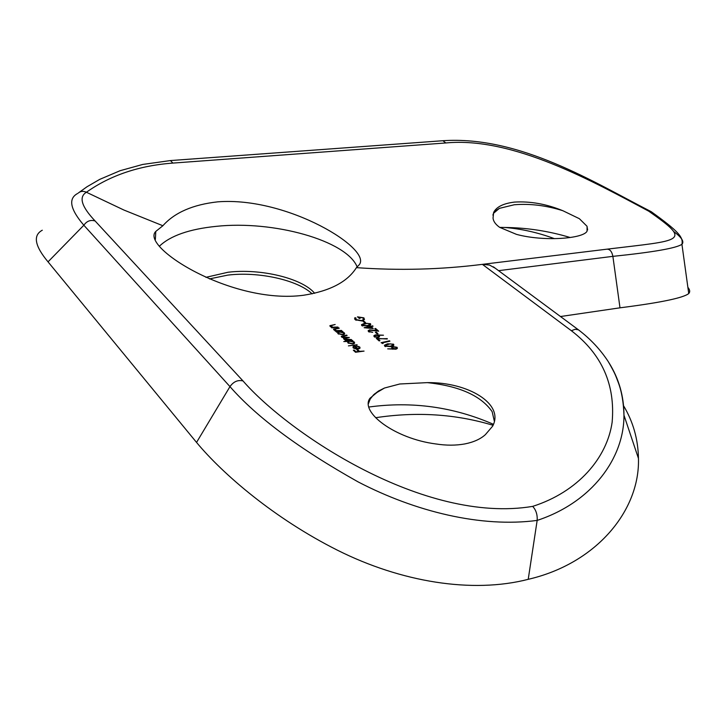 <?xml version="1.0" encoding="UTF-8"?>
<svg xmlns="http://www.w3.org/2000/svg" width="726" height="726" viewBox="0 0 726 726"><rect width="100%" height="100%" fill="white"/><g stroke="black" fill="none" stroke-linecap="round" stroke-linejoin="round"><path stroke-width="1.09" d="M492.89 215.105L493.526 213.299L499.388 208.362L514.244 204.759C530.116 203.48 546.333 205.467 562.904 210.74L579.375 218.698L586.989 226.231L587.633 229.942M587.08 226.476L587.035 231.249C583.051 238.772 543.647 241.758 516.458 234.362L499.624 227.329C495.522 224.388 493.326 221.285 493.045 218.027L493.653 212.419C496.448 206.846 503.454 203.398 514.652 202.073C530.497 201.156 546.578 204.051 562.904 210.74M554.401 238.636C537.748 232.492 521.096 228.772 504.434 227.465C526.695 227.674 548.62 231.022 570.191 237.511M494.37 421.325L492.155 411.678C481.075 395.734 459.458 386.05 427.296 382.629L399.772 383.99L384.481 388.029L378.428 391.069L373.581 394.808L370.206 399.055L368.418 403.656M379.362 390.497L369.979 398.265C359.66 411.905 394.572 438.649 435.89 443.958C446.29 445.564 455.946 445.546 464.858 443.922C473.651 442.17 480.494 439.076 485.376 434.647L492.636 426.162C504.742 403.883 467.78 381.985 427.296 382.629M209.415 278.911L227.755 275.118C258.429 271.342 297.624 279.946 312.126 293.858M205.894 277.341L227.973 272.259C260.462 268.248 302.216 278.23 314.667 293.304M159.466 246.141C170.456 235.696 189.323 229.098 216.067 226.367C273.348 220.15 346.692 240.524 357.192 266.996M495.286 268.23L489.496 265.054L482.382 264.355C440.981 269.582 398.991 270.68 356.412 267.649L358.934 265.072C373.681 249.78 287.859 196.41 217.791 201.837C192.907 204.587 174.603 212.555 162.878 225.741L123.983 210.068L86.412 192.245C78.544 196.973 81.448 206.547 95.115 220.976C90.559 219.606 86.802 221.022 83.844 225.232C70.113 209.188 68.035 198.615 77.6 193.497M356.412 267.649C347.445 281.942 329.785 291.153 303.423 295.273C231.603 304.738 139.846 246.649 155.791 231.422L162.878 225.741M372.665 325.865L373.064 326.219L371.149 326.655L373.273 328.542L364.134 327.716L369.897 326.491L369.38 326.028L370.233 325.838L370.75 326.301L372.665 325.865L372.61 326.328M387.294 338.615L377.838 338.815L379.961 340.721L379.099 340.902L376.286 338.38L387.239 339.015M389.499 340.812L389.916 341.184L382.375 342.881L383.083 343.516L381.096 342.69L389.499 340.812L389.445 341.293M390.706 346.601L384.726 346.184L384.426 345.231L387.557 343.788L393.574 344.188L393.864 345.149L390.706 346.601M333.642 327.154L337.944 327.063L331.818 327.853L331.437 327.49L332.535 327.353L330.13 326.391L329.876 325.656L335.167 324.504L330.72 325.82L333.588 327.635M337.318 330.557L341.628 330.457L335.494 331.256L335.103 330.893L336.211 330.757L333.788 329.785L333.533 329.041L338.833 327.88L339.224 328.243L334.377 329.205L337.263 331.038M342.817 334.822L337.962 333.661L337.917 332.308L336.392 332.091L342.527 331.283L342.917 331.646L341.864 331.791L344.342 332.835L344.687 333.906L342.817 334.822M348.426 345.875L357.119 344.723L348.426 345.875M353.145 346.456L354.941 345.83L357.9 348.562L359.243 347.917L358.98 347.128L356.448 345.803L359.688 346.964L360.087 348.035L358.163 348.961L355.704 348.888L353.253 347.845L353.145 346.456L353.017 347.582M95.115 220.976L243.019 380.941C287.786 432.533 423.948 524.58 532.684 506.376C578.159 491.847 607.054 457.87 612.136 422.251C615.439 384.617 601.863 354.116 571.398 330.738L482.382 264.355L607.072 249.163C682.467 240.007 692.94 242.157 648.754 211.193C593.877 182.008 512.983 136.497 445.846 142.958L172.888 163.087C139.138 165.592 110.307 175.311 86.412 192.245C83.254 190.829 80.532 191.101 78.245 193.071M357.691 349.642L359.497 351.32L364.062 351.103L355.54 352.264L353.326 350.213L354.197 350.104L356.003 351.774L358.626 351.438L356.82 349.76L357.691 349.642L357.591 350.486M352.8 344.042L347.89 342.872L347.881 341.474L343.779 341.565L352.455 340.421L352.863 340.793L351.792 340.948L354.306 342.01L354.669 343.117L352.8 344.042M344.569 338.988L351.538 339.587L345.367 340.412L344.968 340.04L346.039 339.904L343.743 339.024L343.507 338.316L344.206 337.88L341.529 336.964L341.293 336.292L346.701 335.122L347.101 335.494L342.173 336.437L342.354 336.937L349.315 337.536L344.396 338.498L344.514 339.505M393.029 346.601L397.077 347.3L397.385 348.298L395.924 349.17L387.702 348.861L392.485 348.825L391.613 347.455L393.029 346.601L392.966 347.164M378.173 337.463L374.162 336.71L373.854 335.748L375.333 334.904L383.473 335.221L378.718 335.258L379.571 336.637L378.173 337.463M377.112 333.869L375.369 332.317L376.222 332.127L377.965 333.679L377.112 333.869M378.654 331.183L370.06 330.212L369.117 330.766L369.343 331.437L372.71 332.326L368.463 331.591L368.146 330.693L369.588 329.867L376.839 330.521L374.743 328.66L375.596 328.47L378.654 331.183M367.601 325.974L361.748 325.566L361.475 324.685L364.588 323.288L370.469 323.678L370.741 324.558L367.601 325.974M364.715 322.816L363.018 321.3L363.871 321.119L365.568 322.634L364.715 322.816M363.88 317.834L364.479 319.485L361.975 320.965L355.277 319.758L354.751 318.006L355.876 317.852L356.139 319.603L361.548 320.62L363.49 319.449L363 317.988L358.717 316.999L360.178 318.297L359.334 318.487L357.482 316.835L363.88 317.834L363.699 319.422M375.605 417.713C416.679 411.506 455.828 414.038 493.054 425.3M623.434 405.544C633.117 421.615 638.127 439.257 638.453 458.46C640.042 509.888 597.053 563.376 528.219 579.33C472.236 593.75 401.051 582.098 337.427 550.199C274.165 518.391 222.909 474.178 196.546 442.424L229.97 386.613L83.844 225.232L48.034 261.85L196.546 442.424M48.034 261.85C34.703 245.878 32.788 235.333 42.289 230.224M504.434 227.465L499.697 227.383M687.876 287.333C689.963 289.819 690.254 291.897 688.738 293.567C683.211 297.959 660.297 302.706 619.995 307.815L612.88 256.36L498.571 270.662M560.499 316.527L619.995 307.815M673.646 231.503C681.678 237.429 684.437 241.694 681.932 244.299L681.932 244.299C676.323 248.165 653.3 252.185 612.88 256.36C611.936 251.632 610.003 249.227 607.072 249.163M608.86 362.592C618.888 378.564 623.924 396.097 623.961 415.181C624.206 457.943 592.171 502.283 537.158 520.415L528.219 579.33M532.684 506.376C536.042 510.006 537.53 514.689 537.158 520.415C481.184 527.875 415.227 511.603 358.1 481.892C299.366 448.922 256.659 417.16 229.97 386.613C233.554 381.586 237.91 379.689 243.019 380.941M638.463 458.46L623.961 415.181C623.543 402.385 621.674 391.55 618.352 382.675C615.621 375.696 615.666 374.453 608.27 361.63C600.293 349.451 590.329 338.833 578.386 329.785L575.083 329.277L571.398 330.738M172.888 163.087L170.438 160.564L442.878 140.726L445.846 142.958M688.738 293.567L681.932 244.299C683.438 237.048 678.374 231.267 651.122 211.62L648.754 211.193M354.106 350.93L354.197 350.104M354.86 346.565L354.941 345.83M359.506 348.562L359.688 346.964M353.925 348.317L353.998 347.727L357.092 348.634L354.587 346.311L353.707 346.828L353.998 347.727M347.745 342.708L347.881 341.474M354.125 343.634L354.306 342.01M348.28 342.599L347.745 342.672M348.58 343.344L348.643 342.763L352.4 343.67L353.807 342.981L353.535 342.109L349.787 341.229L348.353 341.91L348.643 342.763M342.3 337.436L342.354 336.937M344.051 339.26L344.206 337.88M337.79 333.479L337.917 332.308M344.169 334.423L344.342 332.835M338.352 333.425L337.808 333.497M338.652 334.142L338.715 333.561L342.436 334.45L343.834 333.769L343.57 332.925L339.868 332.063L338.434 332.735L338.715 333.561M334.55 330.285L334.604 329.758M330.893 326.881L330.947 326.364M396.886 348.789L397.077 347.3M392.757 349.242L392.875 348.298L395.534 348.789L396.423 348.235L396.187 347.482L393.501 346.964L392.621 347.509L392.875 348.298M395.479 349.242L395.534 348.789M387.493 344.269L387.557 343.788M393.392 345.64L393.574 344.188M390.289 346.229L392.884 345.086L392.702 344.378L390.261 343.834L385.388 345.313L385.57 345.984L390.289 346.229L390.225 346.701M385.497 346.638L385.57 345.984M382.303 343.471L382.375 342.881M377.738 339.677L377.838 338.815M375.269 335.412L375.333 334.904M379.09 337.136L379.262 335.675M378.609 336.174L378.718 335.258M378.328 335.793L375.687 335.285L374.798 335.82L375.043 336.546L377.729 337.109L378.582 336.583L378.328 335.793M374.97 337.182L375.043 336.546M376.122 332.989L376.222 332.127M369.262 332.081L369.343 331.437M375.487 329.332L375.596 328.47M369.525 330.384L369.588 329.867M371.05 327.517L371.149 326.655M370.65 327.163L370.75 326.301M370.106 326.891L370.233 325.838M369.843 326.945L369.897 326.491M366.639 328.007L371.63 328.034L370.296 326.845L366.684 327.626M364.534 323.742L364.588 323.288M370.314 325.021L370.469 323.678M367.193 325.62L369.779 324.513L369.607 323.86L367.229 323.333L362.41 324.758L362.583 325.384L367.193 325.62L367.147 326.074M362.51 326.01L362.583 325.384M363.771 321.972L363.871 321.119M358.626 317.852L358.717 316.999M356.058 320.302L356.139 319.603M354.769 319.141L354.941 317.67M355.586 319.413L354.86 319.277M493.462 424.32C453.596 406.905 412.05 401.142 368.835 407.032M579.52 330.62L493.371 266.814M378.201 335.702L378.31 334.84M384.481 388.029L374.607 393.873M155.791 231.422L155.364 239.417M369.979 398.275L369.797 399.799M170.438 160.564L142.786 164.43L120.089 170.71L99.716 179.376L87.011 186.754L79.261 192.299M442.878 140.726C519.825 135.535 595.075 182.97 650.759 211.447M493.653 212.419L493.526 213.299M359.152 348.725L359.243 347.917M353.562 348.09L353.662 347.2M353.707 343.834L353.807 342.981M348.217 343.126L348.317 342.236M344.296 339.405L344.369 338.697M342.073 337.327L342.155 336.637M343.743 334.613L343.834 333.769M338.307 333.924L338.398 333.043M334.278 330.139L334.359 329.395M330.62 326.745L330.702 326.01M396.323 349.043L396.423 348.235M392.457 348.807L392.575 347.854M392.775 345.984L392.884 345.086M385.234 346.52L385.352 345.603M374.652 337.036L374.761 336.138M378.491 337.381L378.582 336.583M368.98 331.945L369.08 331.065M369.679 325.375L369.779 324.513M362.283 325.91L362.383 325.03M363.372 320.502L363.49 319.449M355.558 319.685L355.649 318.823M354.651 318.85L354.751 318.015M499.388 208.362L495.441 210.903"/></g></svg>
